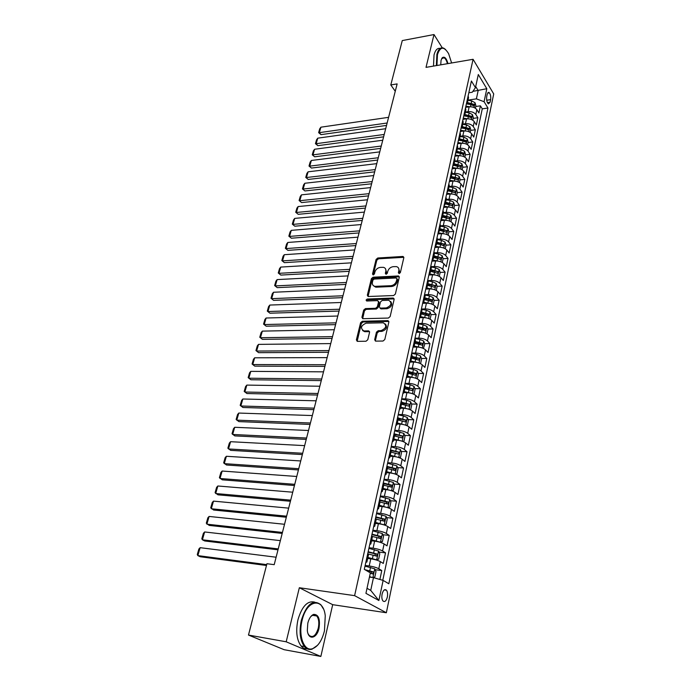 <?xml version="1.0" encoding="UTF-8"?>
<svg xmlns="http://www.w3.org/2000/svg" width="691" height="691" viewBox="0 0 691 691"><rect width="100%" height="100%" fill="white"/><g stroke="black" fill="none" stroke-linecap="round" stroke-linejoin="round"><path stroke-width="1.04" d="M399.139 273.619L400.365 272.591L403.812 257.752L402.723 256.456L377.778 258.002L376.085 259.453L372.509 274.051L373.235 274.966L374.427 273.947L374.893 272.047C375.809 269.352 377.632 267.797 380.37 267.382L383.445 267.331C385.405 267.875 386.183 269.248 385.803 271.459L385.345 273.377L386.088 274.301L387.297 273.273L387.755 271.356C388.662 268.644 390.501 267.08 393.274 266.657L396.435 266.614C398.405 267.167 399.199 268.549 398.828 270.76L398.379 272.695L399.139 273.619M387.34 597.059C387.858 594.044 387.565 591.764 386.459 590.209C384.671 588.836 383.211 590.123 382.097 594.096C381.562 597.11 381.847 599.391 382.952 600.954C384.766 602.345 386.226 601.049 387.34 597.059M374.677 339.661L375.628 341.121L383.013 341.034L384.801 339.523L388.86 322.058L387.953 320.633L362.334 321.237L360.59 322.714L356.383 339.894L357.307 341.345L366.005 341.242L367.776 339.747L369.564 332.311L368.649 330.877L363.863 330.937C360.123 328.19 360.875 325.599 366.135 323.163L383.358 322.801C387.133 325.608 386.364 328.225 381.035 330.644L378.219 330.695L376.44 332.19L374.677 339.661L375.446 341.095M299.341 587.739L286.186 641.792L248.475 635.055L284.131 649.695L320.849 656.45L332.691 604.677L386.347 612.753L354.613 595.651L299.341 587.739L332.691 604.677M442.249 47.791L434.008 34.55L426.019 67.373L473.076 59.296L354.613 595.651M434.008 34.55L402.274 40.579L390.795 84.95L395.261 91.255M248.475 635.055L266.933 563.718L274.206 564.668L397.144 83.905L390.795 84.95M393.611 295.541L395.373 294.055L399.277 277.272L398.491 275.951L373.088 277.203L371.378 278.663L367.336 295.169L368.139 296.517L393.611 295.541M394.12 299.436L390.139 316.564L388.368 318.059L362.775 318.706L361.911 317.316L363.691 310.078L365.418 308.601L375.602 308.281L377.355 306.795L378.504 301.993L377.675 300.628L366.714 301C365.807 300.283 366.023 299.626 367.353 299.022L393.032 298.054L394.12 299.436M379.886 579.473L381.778 570.55L375.135 569.712M365.142 565.471L369.21 565.972C373.218 566.568 376.405 567.492 378.789 568.745L380.318 561.61L383.289 563.441L385.535 552.852L379.022 552.1M369.037 547.747L373.08 548.196C377.061 548.758 380.231 549.682 382.589 550.977L384.092 543.938L387.02 545.847L389.232 535.404L382.849 534.739M372.864 530.265L376.897 530.671C380.853 531.189 383.997 532.122 386.329 533.461L387.806 526.525L390.7 528.494L392.885 518.198L386.615 517.611M376.647 513.024L380.655 513.396C384.593 513.871 387.72 514.804 390.018 516.186L391.477 509.345L394.336 511.383L396.487 501.225L390.329 500.716M380.378 496.034L384.36 496.354C388.282 496.794 391.382 497.727 393.654 499.152L395.097 492.407L397.912 494.506L400.046 484.495L393.982 484.046M384.049 479.269L388.022 479.545C391.927 479.96 395.002 480.893 397.247 482.353L398.664 475.693L401.445 477.861L403.544 467.988L397.593 467.608M387.677 462.737L391.633 462.979C395.511 463.35 398.56 464.283 400.78 465.786L402.188 459.221L404.935 461.441L406.999 451.698L401.143 451.387M391.253 446.429L395.192 446.628C399.053 446.965 402.076 447.906 404.278 449.435L405.66 442.966L408.372 445.246L410.411 435.632L404.65 435.382M394.716 434.941L396.522 435.028M394.786 430.338L398.698 430.502C402.542 430.804 405.548 431.745 407.716 433.317L409.081 426.926L411.767 429.266L413.779 419.783L408.096 419.584M398.146 419.247L401.221 419.351M398.266 414.462L402.162 414.583C405.98 414.859 408.968 415.801 411.119 417.407L412.467 411.102L415.11 413.503L417.096 404.14L411.508 404.002M401.54 403.751L405.738 403.855M401.696 398.802L405.574 398.888C409.383 399.13 412.346 400.072 414.47 401.713L415.801 395.494L418.409 397.947L420.37 388.705L414.859 388.618M404.891 388.454L409.979 388.541M405.09 383.341L408.951 383.393C412.734 383.609 415.68 384.55 417.779 386.226L419.091 380.085L421.674 382.589L423.609 373.477L418.176 373.434M408.493 373.365L415.939 373.416L408.606 371.482M408.433 368.096L412.277 368.104C416.042 368.294 418.962 369.236 421.044 370.937L422.339 364.883L424.887 367.439L426.796 358.439L421.441 358.448M413.037 358.456L417.355 358.456M411.732 353.041L415.559 353.023C419.307 353.179 422.21 354.12 424.265 355.856L425.544 349.871L428.057 352.479L429.949 343.6L424.663 343.652M417.416 343.729L420.724 343.695M414.997 338.184L418.798 338.132C422.529 338.262 425.414 339.203 427.444 340.965L428.705 335.066L431.193 337.718L433.058 328.951L427.841 329.046M421.657 329.158L423.998 329.115M418.21 323.518L422.002 323.431C425.708 323.535 428.575 324.476 430.579 326.264L431.823 320.443L434.285 323.138L436.125 314.483L430.985 314.621M425.725 314.768L427.193 314.725M421.424 309.032L425.164 308.92C428.852 308.998 431.694 309.939 433.68 311.762L434.907 306.009L437.343 308.747L439.156 300.205L434.078 300.386M429.491 300.542L430.329 300.516M424.861 294.729L428.273 294.591C431.953 294.642 434.769 295.593 436.738 297.432L437.956 291.757L440.357 294.539L442.154 286.1L437.135 286.324M428.178 280.598L431.357 280.451C435.01 280.477 437.818 281.427 439.761 283.293L440.962 277.687L443.337 280.511L445.108 272.176L440.141 272.435M431.4 266.648L434.397 266.484C438.034 266.484 440.815 267.434 442.741 269.326L443.924 263.789L446.274 266.657L448.027 258.425L443.086 258.719M434.509 252.871L437.394 252.69C441.013 252.673 443.786 253.614 445.695 255.532L446.861 250.064L449.185 252.975L450.903 244.847L445.989 245.175M437.541 239.276L440.366 239.069C443.968 239.026 446.714 239.976 448.597 241.91L449.755 236.512L452.052 239.466L453.754 231.433L448.856 231.796M440.487 225.836L443.294 225.62C446.878 225.551 449.599 226.501 451.473 228.462L452.614 223.124L454.885 226.112L456.561 218.183L451.698 218.581M443.397 212.578L446.179 212.336C449.746 212.241 452.458 213.191 454.315 215.177L455.438 209.909L457.684 212.932L459.342 205.097L454.497 205.529M446.265 199.466L449.038 199.207C452.588 199.094 455.283 200.044 457.114 202.048L458.228 196.849L460.448 199.906L462.089 192.167L457.261 192.634M449.098 186.518L451.862 186.242C455.395 186.112 458.073 187.062 459.886 189.084L460.983 183.944L463.177 187.036L464.801 179.384L459.99 179.885M451.897 173.735L454.652 173.432C458.168 173.286 460.819 174.227 462.616 176.274L463.704 171.195L465.872 174.322L467.479 166.764L462.694 167.291M454.661 161.089L457.399 160.778C460.906 160.606 463.54 161.556 465.319 163.62L466.399 158.602L468.541 161.754L470.13 154.292L465.363 154.853M457.399 148.608L460.128 148.271C463.609 148.081 466.235 149.031 467.997 151.113L469.051 146.155L471.176 149.342L472.748 141.957L467.997 142.553M460.102 136.265L462.815 135.92C466.278 135.704 468.887 136.654 470.631 138.753L471.685 133.847L473.784 137.068L475.33 129.778L470.606 130.4M462.771 124.069L465.475 123.706C468.921 123.473 471.512 124.423 473.24 126.539L474.276 121.694L476.358 124.941L477.887 117.738L475.823 114.473C474.112 112.331 471.538 111.389 468.101 111.64L465.406 112.02M473.188 118.386L477.887 117.738M380.318 561.61C377.942 560.341 374.764 559.416 370.765 558.838L367.672 558.466M384.092 543.938C381.743 542.625 378.59 541.701 374.608 541.157L371.533 540.828M387.806 526.525C385.492 525.16 382.356 524.236 378.409 523.735L375.343 523.433M391.477 509.345C389.188 507.945 386.079 507.013 382.149 506.546L379.091 506.287M395.097 492.407C392.834 490.964 389.75 490.031 385.837 489.608L382.797 489.375M398.664 475.693C396.427 474.225 393.36 473.283 389.474 472.894L386.45 472.687M402.188 459.221C399.977 457.701 396.936 456.768 393.058 456.406L390.052 456.241M405.66 442.966C403.475 441.411 400.452 440.478 396.599 440.15L393.602 440.012M409.081 426.926C406.921 425.345 403.924 424.404 400.089 424.11L397.109 423.998M412.467 411.102C410.324 409.487 407.345 408.545 403.535 408.277L400.564 408.2M415.801 395.494C413.684 393.844 410.73 392.903 406.93 392.669L403.976 392.609M419.091 380.085C416.993 378.4 414.064 377.459 410.29 377.26L407.327 377.226M422.339 364.883C420.266 363.172 417.355 362.222 413.598 362.049L410.54 362.049M425.544 349.871C423.497 348.134 420.603 347.193 416.863 347.037L413.607 347.072M428.705 335.066C426.684 333.295 423.808 332.345 420.085 332.224L416.492 332.285M431.823 320.443C429.828 318.646 426.969 317.696 423.272 317.601L419.489 317.705M434.907 306.009C432.929 304.178 430.096 303.237 426.407 303.168L422.642 303.297M437.956 291.757C435.995 289.9 433.179 288.959 429.517 288.916L425.768 289.071M440.962 277.687C439.018 275.804 436.228 274.863 432.575 274.845L428.843 275.027M443.924 263.789C442.007 261.889 439.234 260.939 435.598 260.948L431.884 261.163M446.861 250.064C444.961 248.138 442.197 247.197 438.586 247.223L434.889 247.473M449.755 236.512C447.872 234.569 445.134 233.618 441.54 233.67L437.852 233.947M452.614 223.124C450.748 221.155 448.027 220.213 444.451 220.282L440.789 220.584M455.438 209.909C453.59 207.913 450.886 206.963 447.327 207.067L443.682 207.386M458.228 196.849C456.397 194.827 453.719 193.886 450.169 194.007L446.541 194.352M460.983 183.944C459.178 181.906 456.509 180.964 452.976 181.102L449.366 181.474M463.704 171.195C461.916 169.14 459.265 168.189 455.758 168.354L452.156 168.751M466.399 158.602C464.62 156.529 461.985 155.579 458.496 155.76L454.911 156.183M469.051 146.155C467.297 144.056 464.68 143.115 461.208 143.313L457.632 143.763M471.685 133.847C469.94 131.739 467.341 130.798 463.877 131.014L460.327 131.48M474.276 121.694C472.558 119.569 469.975 118.627 466.529 118.861L462.987 119.353M487.259 94.036L486.714 96.628C486.343 99.945 486.896 102.372 488.382 103.892L490.109 102.233L490.645 99.651C491.016 96.325 490.455 93.907 488.96 92.387L487.259 94.036M386.347 612.753L493.72 93.933L473.076 59.296M367.016 588.309L370.73 590.39L373.468 577.624L383.125 580.405L388.834 583.765L487.95 108.021L484.08 101.707L476.384 98.865L468.014 100.109M383.125 580.405L378.884 600.505L365.928 593.344L370.359 572.891L364.304 569.324L471.4 81.011L475.46 87.645L478.302 74.524L486.818 88.707L484.08 101.707M382.779 580.302L482.275 108.832L480.409 105.835L478.898 112.961L476.842 109.679C475.14 107.537 472.566 106.595 469.137 106.846L465.622 107.355M466.313 104.211L467.479 102.57L467.09 100.661M466.675 103.918L470.942 104.591L473.871 105.887L473.948 104.315L467.479 102.57L468.533 97.742L468.153 95.824M473.24 126.539L475.33 129.778M470.631 138.753L472.748 141.957M467.997 151.113L470.13 154.292M465.319 163.62L467.479 166.764M462.616 176.274L464.801 179.384M459.886 189.084L462.089 192.167M457.114 202.048L459.342 205.097M454.315 215.177L456.561 218.183M451.473 228.462L453.754 231.433M448.597 241.91L450.903 244.847M445.695 255.532L448.027 258.425M442.741 269.326L445.108 272.176M439.761 283.293L442.154 286.1M436.738 297.432L439.156 300.205M433.68 311.762L436.125 314.483M430.579 326.264L433.058 328.951M427.444 340.965L429.949 343.6M424.265 355.856L426.796 358.439M421.044 370.937L423.609 373.477M417.779 386.226L420.37 388.705M414.47 401.713L417.096 404.14M411.119 417.407L413.779 419.783M407.716 433.317L410.411 435.632M404.278 449.435L406.999 451.698M400.78 465.786L403.544 467.988M397.247 482.353L400.046 484.495M393.654 499.152L396.487 501.225M390.018 516.186L392.885 518.198M386.329 533.461L389.232 535.404M382.589 550.977L385.535 552.852M378.789 568.745L381.778 570.55M373.468 577.624L369.443 577.097M476.384 98.865L478.163 90.573L475.702 86.539M472.86 91.385L486.818 88.707M468.818 92.758L472.273 92.231L475.46 87.645M286.186 641.792L320.849 656.45M475.728 106.509L480.409 105.835M482.275 108.832L487.95 108.021M464.412 112.849L464.81 114.741L465.881 109.852L465.484 107.951M461.709 125.183L462.115 127.058L463.195 122.108L462.797 120.234M464.81 114.741L463.644 116.356M458.971 137.673L459.385 139.522L460.482 134.512L460.068 132.655M462.115 127.058L460.949 128.647M456.198 150.31L456.621 152.132L457.736 147.071L457.312 145.231M459.385 139.522L458.219 141.085M453.391 163.102L453.832 164.907L454.954 159.776L454.523 157.963M456.621 152.132L455.455 153.678M450.549 176.05L450.998 177.829L452.139 172.646L451.689 170.85M453.832 164.907L452.665 166.419M447.673 189.161L448.131 190.915L449.288 185.663L448.83 183.901M450.998 177.829L449.832 179.323M444.762 202.437L445.237 204.165L446.403 198.853L445.937 197.108M448.131 190.915L446.973 192.374M441.817 215.877L442.3 217.587L443.475 212.197L443 210.479M445.237 204.165L444.071 205.598M438.837 229.49L439.321 231.165L440.521 225.715L440.029 224.022M442.3 217.587L441.134 218.987M435.814 243.267L436.315 244.925L437.524 239.397L437.023 237.739M439.321 231.165L438.163 232.539M432.747 257.233L433.266 258.857L434.484 253.26L433.974 251.628M436.315 244.925L435.157 246.264L440.012 247.119L440.573 244.536L443.613 245.746L443.829 244.044L436.911 242.195M429.647 271.373L430.173 272.971L431.417 267.305L430.89 265.69M433.266 258.857L432.108 260.161M426.502 285.694L427.047 287.257L428.299 281.522L427.764 279.941M430.173 272.971L429.016 274.241M423.324 300.205L423.877 301.742L425.146 295.921L424.602 294.375M427.047 287.257L425.889 288.493M420.102 314.906L420.664 316.409L421.951 310.518L421.398 308.998M423.877 301.742L422.719 302.943L424.153 303.245M416.837 329.797L417.407 331.265L418.711 325.306L418.141 323.811M420.664 316.409L419.515 317.575M413.52 344.887L414.116 346.329L415.438 340.283L414.85 338.832M423.428 332.578L417.407 331.257L416.267 332.397M410.169 360.184L410.774 361.592L412.112 355.459L411.516 354.042M414.116 346.329L412.968 347.418M406.766 375.688L407.388 377.053L408.744 370.842L408.131 369.46M410.774 361.592L409.633 362.637M403.319 391.4L403.95 392.73L405.332 386.433L404.71 385.086M407.388 377.053L406.248 378.063M399.83 407.319L400.478 408.614L401.877 402.24L401.229 400.927M403.95 392.73L402.818 393.689M396.288 423.471L396.954 424.723L398.37 418.254L397.714 416.984M400.478 408.614L399.346 409.538M392.695 439.839L393.378 441.048L394.811 434.492L394.138 433.266M396.954 424.723L395.822 425.596M389.059 456.431L389.75 457.606L391.21 450.955L390.519 449.763M393.378 441.048L392.255 441.877M385.371 473.266L386.079 474.397L387.556 467.652L386.848 466.503M389.75 457.606L388.627 458.383M381.622 490.334L382.348 491.422L383.842 484.581L383.125 483.475M386.079 474.397L384.956 475.123M377.83 507.643L378.564 508.688L380.085 501.752L379.35 500.69M382.348 491.422L381.233 492.104M373.978 525.203L374.738 526.197L376.275 519.166L375.524 518.155M378.564 508.688L377.459 509.319M370.065 543.022L370.842 543.964L372.406 536.829L371.637 535.862M374.738 526.197L373.632 526.775M366.109 561.092L366.895 561.99L368.484 554.752L367.698 553.837M370.842 543.964L369.745 544.482M366.895 561.99L365.807 562.448M378.884 600.505L370.73 590.39M398.379 272.695L399.104 273.498L399.553 271.563L398.5 268.022M385.466 268.695L386.528 272.263L386.079 274.172L385.345 273.377M403.838 257.311L378.513 258.805L376.811 260.248L373.252 274.837L372.509 274.051M399.294 276.771L373.831 277.989L372.121 279.449L368.07 296.508M396.928 278.922L396.168 277.981L374.133 279.069L372.933 280.097L372.432 282.118C372.034 284.416 372.864 285.824 374.919 286.342L390.864 285.711C393.671 285.314 395.528 283.733 396.453 280.969L396.928 278.922L397.653 279.717L396.954 278.628M373.555 285.789L375.662 287.128L376.509 287.171L375.766 286.394M397.653 279.717L397.178 281.764C396.263 284.528 394.397 286.1 391.598 286.497L376.509 287.171M378.521 301.423L379.247 302.77L378.107 307.564L376.353 309.041L366.187 309.361L364.451 310.829L362.671 318.689M394.138 298.875L368.104 299.79L366.869 301M386.304 307.936C391.503 305.612 392.315 303.055 388.757 300.265L382.218 300.447L380.465 301.924L379.324 306.735L380.18 308.117L386.304 307.936L387.046 308.713C391.503 307.184 392.721 304.774 390.709 301.501M380.059 308.091L380.922 308.886L380.387 308.126M387.046 308.713L381.138 308.894M385.431 324.019C387.556 327.387 386.338 329.84 381.795 331.395L378.979 331.447L377.208 332.941L375.438 340.395M362.594 330.523L364.632 331.68L364.243 330.954M369.564 331.645L365.021 331.697M388.869 321.427L363.103 321.989L361.358 323.466L357.161 341.319M475.365 108.219L475.9 105.706L475.028 102.717L471.746 100.903L467.971 100.316M387.141 123.007L319.337 132.663L320.909 127.187L388.592 117.332M469.94 106.777L465.889 106.138M321.004 134.65L318.62 132.646L319.337 132.663L321.004 134.65L386.528 125.408M466.917 103.667L472.005 104.6L473.948 104.315M318.62 132.646L319.717 128.82L320.909 127.187M451.612 62.976L448.632 53.699C443.968 46.124 440.236 46.435 437.455 54.632L436.937 65.498M436.358 65.602L436.885 54.416C438.353 49.001 440.668 46.928 443.812 48.215L445.548 49.476M440.737 64.85L441.057 60.324L442.266 57.724C444.529 56.17 446.429 58.13 447.967 63.607M433.499 66.086L434.034 54.926C435.33 50.046 437.377 47.878 440.176 48.422M447.397 63.702C446.628 60.592 445.522 58.614 444.08 57.776L441.635 58.675M324.459 630.84L325.262 615.828C323.336 596.912 306.674 599.477 302.079 620.483C298.097 635.841 304.109 651.751 312.479 648.719C317.972 646.586 321.971 640.626 324.459 630.84M317.584 645.264L311.995 649.203C309.145 649.989 306.623 649.108 304.42 646.577C300.024 640.427 298.996 631.66 301.336 620.276C306.614 604.115 313.135 598.95 320.892 604.78L323.31 608.736M319 628.318C316.875 638.804 308.195 640.54 307.322 630.382L307.815 623.135C309.076 618.359 311.028 615.439 313.662 614.377C318.534 614.394 320.313 619.041 319 628.318M308.082 633.699L309.102 635.366C312.824 638.139 315.882 635.72 318.275 628.119C319.328 622.824 318.819 618.782 316.737 615.975L313.196 614.869L310.829 616.519M307.27 648.858C304.938 649.039 302.865 648.08 301.051 645.973C296.646 639.831 295.618 631.082 297.959 619.723C302.002 606.24 307.59 600.375 314.716 602.137M314.759 614.757L315.269 615.741M472.782 120.243L473.344 117.634L472.463 114.646L469.154 112.84L465.363 112.236M384.213 134.46L316.167 143.693L317.756 138.165L385.682 128.716M467.41 118.783L463.255 118.126M317.851 145.671L315.45 143.659L316.167 143.693L317.851 145.671L383.609 136.827M464.179 115.907L468.343 116.563L471.279 117.859L471.374 116.278L464.862 114.516M464.421 115.622L469.422 116.546L471.374 116.278M315.45 143.659L316.564 139.789L317.756 138.165M470.174 132.413L470.761 129.701L469.863 126.712L466.529 124.916L462.72 124.302M381.259 146.034L312.971 154.853L314.578 149.256L382.736 140.23M464.853 130.945L460.595 130.262M314.673 156.805L312.254 154.784L314.673 156.805L380.655 148.375M461.64 128.025L465.717 128.681L468.662 129.968L468.766 128.379L462.21 126.608M461.864 127.714L466.805 128.638L468.766 128.379M312.254 154.784L313.377 150.88L314.578 149.256M467.539 144.721L468.135 141.905L467.237 138.926L463.877 137.129L460.051 136.507M378.262 157.747L309.732 166.125L311.356 160.476L379.765 151.873M462.27 143.244L457.9 142.536M311.451 168.06L309.015 166.039L311.451 168.06L377.675 160.053M459.049 140.299L463.056 140.947L466.01 142.225L466.123 140.619L459.532 138.848M459.247 139.945L464.153 140.869L466.123 140.619M309.015 166.039L310.155 162.083L311.356 160.476M464.862 157.177L465.492 154.266L464.577 151.277L461.199 149.489L457.338 148.859M375.23 169.58L306.459 177.518L308.1 171.809L376.75 163.646M459.67 155.7L455.179 154.957M308.195 179.435L305.75 177.406L308.195 179.435L374.652 171.852M455.412 156.123L454.937 156.045M456.414 152.702L460.361 153.35L463.333 154.629L463.454 153.005L456.829 151.225M456.578 152.314L461.476 153.247L463.454 153.005M305.75 177.406L306.89 173.415L308.1 171.809M462.158 169.787L462.806 166.764L461.89 163.784L458.478 162.005L454.609 161.357M372.173 181.56L303.15 189.04L304.809 183.262L373.71 175.557M457.062 168.302L452.424 167.533M304.904 190.941L302.442 188.902L304.904 190.941L371.603 183.797M452.717 168.69L452.19 168.604M453.719 165.261L460.612 167.17L460.75 165.546L454.082 163.75M453.849 164.829L460.75 165.546M302.442 188.902L303.599 184.868L304.809 183.262M459.42 182.545L460.094 179.418L459.161 176.438L455.732 174.668L451.836 174.011M369.072 193.67L299.799 200.684L301.483 194.845L370.626 187.598M454.428 181.068L449.634 180.256M301.57 202.567L299.099 200.52L301.57 202.567L368.51 195.873M449.996 181.413L449.4 181.31M450.964 177.967L457.865 179.876L458.021 178.235L451.309 176.43M451.076 177.492L458.021 178.235M299.099 200.52L300.274 196.443L301.483 194.845M456.656 195.458L457.347 192.219L456.406 189.239L452.95 187.477L449.038 186.812M365.945 205.918L296.422 212.457L298.115 206.557L367.517 199.777M451.767 193.981L446.809 193.135M298.21 214.314L295.722 212.267L298.21 214.314L365.392 208.086M447.25 194.283L446.576 194.171M448.157 190.82L455.084 192.729L455.248 191.079L448.494 189.265M448.269 190.31L455.248 191.079M295.722 212.267L296.905 208.146L298.115 206.557M453.849 208.535L454.566 205.175L453.616 202.204L450.143 200.45L446.196 199.777M362.775 218.313L293.001 224.359L294.72 218.391L364.364 212.094M449.081 207.067L443.95 206.177M294.807 226.199L292.302 224.143L294.807 226.199L362.231 220.438M444.468 207.317L443.726 207.188M445.306 203.828L452.268 205.745L452.45 204.078L445.652 202.256M445.427 203.275L452.45 204.078M292.302 224.143L293.502 219.971L294.72 218.391M451.007 221.768L451.759 218.296L450.791 215.324L447.293 213.579L443.328 212.897M359.57 230.846L289.546 236.4L291.274 230.362L361.177 224.558M446.36 220.308L441.048 219.367M291.369 238.214L288.847 236.158L291.369 238.214L359.035 232.936M441.653 220.515L440.832 220.369M442.43 216.991L449.418 218.917L449.608 217.233L442.776 215.402M442.551 216.413L449.608 217.233M288.847 236.158L290.065 231.934L291.274 230.362M448.139 235.173L448.908 231.58L447.932 228.609L444.408 226.873L440.417 226.173M356.323 243.534L286.048 248.57L287.801 242.463L357.955 237.168M443.605 233.722L438.12 232.729M287.897 250.367L285.357 248.302L287.897 250.367L355.805 245.581M438.811 233.869L437.904 233.713M439.511 230.328L446.533 232.245L446.74 230.552L439.856 228.721M439.64 229.706L446.74 230.552M285.357 248.302L286.584 244.035L287.801 242.463M445.229 248.734L446.023 245.02L445.039 242.057L441.489 240.33L437.472 239.622M353.041 256.361L282.515 260.878L284.286 254.703L354.69 249.926M440.823 247.309L440.012 247.119M284.381 262.649L281.824 260.576L284.381 262.649L352.531 258.374M435.943 247.395L434.941 247.223M436.695 243.163L443.829 244.044M436.557 243.819L440.573 244.536M281.824 260.576L283.068 256.266L284.286 254.703M442.283 262.476L443.104 258.633L442.11 255.679L438.526 253.96L434.492 253.234M349.724 269.343L278.939 273.325L280.727 267.08L351.391 262.839M438.008 261.068L432.385 259.997M280.822 275.078L278.257 272.997L280.822 275.078L349.223 271.313M433.041 261.094L431.944 260.896M433.559 257.493L440.651 259.419L440.884 257.7L433.922 255.843M433.715 256.793L440.884 257.7M278.257 272.997L279.51 268.635L280.727 267.08M439.295 276.383L440.15 272.418L439.139 269.464L435.537 267.754L431.443 267.011M346.364 282.481L275.32 285.91L277.134 279.596L348.048 275.899M435.166 275.001L429.552 273.904M277.229 287.637L274.647 285.556L277.229 287.637L345.871 284.407M430.104 274.966L428.904 274.75M430.528 271.33L437.653 273.256L437.904 271.528L430.899 269.663M430.692 270.587L437.904 271.528M274.647 285.556L275.916 281.142L277.134 279.596M436.28 290.47L437.153 286.376L436.133 283.422L432.497 281.729L428.299 280.961M342.961 295.783L271.667 298.642L273.498 292.258L344.671 289.114M432.281 289.114L426.641 287.983M273.593 300.352L270.993 298.262L273.593 300.352L342.486 297.657M427.142 289.019L425.829 288.778M427.461 285.34L434.622 287.275L434.889 285.53L427.833 283.655M427.634 284.562L434.889 285.53M270.993 298.262L272.271 293.796L273.498 292.258M433.214 304.74L434.121 300.507L433.093 297.571L429.431 295.878L425.043 295.066M339.523 309.231L267.961 311.52L269.818 305.059L341.25 302.485M429.361 303.418L423.652 302.235M269.913 313.204L267.296 311.105L269.913 313.204L339.056 311.071M424.36 299.54L431.547 301.475L431.832 299.713L424.732 297.821M424.533 298.711L431.832 299.713M267.296 311.105L268.592 306.588L269.818 305.059M430.122 319.156L431.054 314.82L430.009 311.883L426.321 310.207L421.648 309.335M336.042 322.852L264.221 324.545L266.095 318.015L337.787 316.02M426.416 317.903L420.577 316.659M266.19 326.204L263.556 324.105L266.19 326.204L335.584 324.64M421.13 317.661L419.826 317.411M421.208 313.913L428.437 315.847L428.731 314.077L421.588 312.177M421.398 313.04L428.731 314.077M263.556 324.105L264.869 319.536L266.095 318.015M427.003 333.71L427.945 329.322L426.891 326.394L423.168 324.727L418.15 323.777M332.518 336.638L260.438 337.726L262.338 331.119L334.289 329.728M262.425 339.359L259.773 337.251L262.425 339.359L332.069 338.383M418.081 332.259L416.898 332.034M418.02 328.475L425.285 330.419L425.596 328.622L418.409 326.713M418.219 327.56L425.596 328.622M259.773 337.251L261.103 332.63L262.338 331.119M423.41 348.463L424.792 344.006L423.73 341.086L419.981 339.428L414.928 338.46M328.951 350.587L256.603 351.063L258.529 344.377L330.739 343.591M420.404 347.452L414.177 346.044M258.615 352.669L255.955 350.553L258.615 352.669L328.519 352.28M414.997 347.055L413.857 346.839M414.79 343.22L422.089 345.172L422.417 343.358L415.179 341.44M414.997 342.27L422.417 343.358M255.955 350.553L257.294 345.88L258.529 344.377M420.033 363.423L420.638 363.388L421.605 358.888L420.525 355.969L416.742 354.328L411.672 353.343M325.34 364.718L252.733 364.554L254.677 357.791L327.145 357.636M417.347 362.525L410.895 361.03M254.677 357.791L253.442 359.285L252.077 364.01L254.763 366.135L324.917 366.36M411.896 362.049L410.696 361.816M411.516 358.163L418.85 360.115L419.204 358.292L411.914 356.366M411.741 357.161L419.204 358.292M416.613 378.582L417.39 378.521L418.375 373.961L417.278 371.05L413.468 369.417L408.364 368.424M321.678 379.014L248.812 378.21L250.773 371.361L323.518 371.844M414.255 377.804L407.569 376.206M250.773 371.361L249.537 372.846L248.164 377.623L250.868 379.756L321.272 380.611M408.761 377.243L407.405 376.975M408.433 372.259L413.814 373.399M408.208 373.304L415.567 375.256L415.939 373.416M413.158 393.956L414.108 393.853L415.092 389.232L413.995 386.329L410.152 384.714L405.012 383.695M317.981 393.499L244.839 392.022L246.834 385.094L319.838 386.234M411.11 393.283L404.2 391.59M246.834 385.094L245.59 386.563L244.199 391.408L246.92 393.542L317.584 395.036M405.6 392.643L404.045 392.333M404.848 388.653L412.242 390.605L412.639 388.748L405.254 386.796M405.09 387.547L412.639 388.748M409.668 409.538L410.774 409.392L411.776 404.71L410.661 401.817L406.792 400.21L401.618 399.173M314.232 408.156L240.831 405.997L242.843 398.992L316.107 400.806M407.932 408.968L400.789 407.172M242.843 398.992L241.6 400.452L240.192 405.349L242.93 407.491L313.852 409.642M402.421 408.251L400.633 407.889M401.445 404.192L408.882 406.153L409.297 404.278L401.851 402.317M401.696 403.043L407.146 404.226M406.135 425.345L407.396 425.138L408.416 420.387L407.284 417.511L403.38 415.913L398.18 414.868M310.432 423.004L236.763 420.145L238.801 413.054L312.332 415.559M404.71 424.879L397.334 422.97M238.801 413.054L237.557 414.505L236.132 419.463L238.887 421.605L310.069 424.429M399.225 424.075L397.187 423.661M397.999 419.955L405.487 421.925L405.911 420.024L398.379 418.046M398.258 418.746L405.911 420.024M402.568 441.359L403.976 441.091L405.004 436.28L403.864 433.412L394.691 430.761M306.588 438.042L232.651 434.466L234.715 427.288L308.514 430.502M401.445 440.996L393.827 438.975M234.715 427.288L233.472 428.722L232.029 433.741L234.802 435.9L306.234 439.407M396.003 440.124L393.68 439.64M394.501 435.917L402.041 437.904L402.49 435.986L394.716 433.948M394.777 434.665L402.49 435.986M398.949 457.606L400.504 457.269L401.549 452.389L400.391 449.53L391.158 446.878M302.693 453.27L228.488 448.96L230.578 441.696L304.645 445.635M398.137 457.338L390.277 455.205M230.578 441.696L229.326 443.121L227.866 448.2L230.664 450.359L302.356 454.583M392.773 456.388L390.139 455.844M390.959 452.104L398.552 454.099L399.018 452.173L390.804 450.031M391.218 450.791L399.018 452.173M395.295 474.078L396.988 473.663L398.051 468.723L396.876 465.872L387.573 463.212M298.745 468.697L224.273 463.635L226.389 456.276L300.723 460.957M394.777 473.905L386.675 471.659M226.389 456.276L225.136 457.692L223.659 462.832L226.475 465L298.426 469.94M389.543 472.894L386.545 472.264M387.366 468.515L395.01 470.519L395.502 468.567L386.882 466.347M387.409 467.099L393.343 468.429L393.861 469.82M393.343 482.508L391.564 490.765L393.421 490.282L394.501 485.272L393.309 482.439L383.937 479.779M294.755 484.322L220.006 478.492L222.148 471.037L296.759 476.479M391.365 490.705L383.021 488.338M222.148 471.037L220.895 472.445L219.401 477.645L222.234 479.822L294.452 485.505M386.364 489.651L382.9 488.917M383.721 485.151L391.426 487.164L391.927 485.194L383.246 482.949M383.229 483.562L389.767 485.039L390.268 486.447M387.815 507.712L389.81 507.142L390.899 502.055L389.698 499.23L380.257 496.57M290.704 500.146L215.687 493.529L217.855 485.989L292.734 492.208M387.867 507.712L379.324 505.251M217.855 485.989L216.603 487.38L215.082 492.648L217.941 494.825L290.419 501.269M383.358 506.693L379.204 505.795M380.024 502.02L387.781 504.041L388.316 502.055L379.549 499.783M379.428 500.336L386.148 501.873L386.623 503.307M383.807 524.823L386.148 524.227L387.245 519.071L386.027 516.255L376.526 513.594M286.601 516.186L211.308 508.757L213.502 501.122L288.665 508.144M380.637 524.054L375.455 522.914M384.179 524.866L375.567 522.396M213.502 501.122L212.249 502.495L210.72 507.833L213.588 510.018L286.333 517.239M376.284 519.122L384.092 521.161L384.645 519.148L375.809 516.851M375.697 517.378L382.322 518.881L382.926 520.409M379.67 542.167L382.425 541.554L383.548 536.328L382.313 533.53L372.734 530.861M282.446 532.433L206.885 524.175L209.105 516.445L284.537 524.288M377.528 541.64L371.654 540.267M380.439 542.254L371.758 539.792M209.105 516.445L207.853 517.801L206.298 523.208L209.192 525.402L282.196 533.426M372.276 536.423L380.352 538.514L380.922 536.484L372.008 534.169M371.905 534.661L378.573 536.181L379.178 537.745M375.36 559.736L378.659 559.131L379.8 553.828L378.547 551.038L368.899 548.369M278.24 548.904L202.394 539.792L204.648 531.958L280.347 540.638M374.211 559.451L367.802 557.879M376.638 559.891L367.897 557.43M204.648 531.958L203.396 533.305L201.815 538.781L202.394 539.792L204.735 540.975L278.007 549.82M367.733 553.854L376.56 556.117L377.148 554.07L368.156 551.72M368.061 552.178L374.772 553.733L375.368 555.331M373.244 577.598L374.833 576.95L375.99 571.578L374.721 568.805L365.003 566.128M266.691 564.633L197.851 555.607L200.131 547.678L276.115 557.222M369.918 577.166L369.46 577.02M372.112 577.451L369.555 576.596M200.131 547.678L198.878 549.008L197.281 554.545L197.851 555.607L200.217 556.747L266.476 565.48M370.298 573.176L372.708 573.971L373.321 571.898L364.908 569.678M366.135 570.403L371.136 571.621L371.516 573.167M369.21 565.972L370.765 558.838M373.08 548.196L374.608 541.157M376.897 530.671L378.409 523.735M380.655 513.396L382.149 506.546M384.36 496.354L385.837 489.608M388.022 479.545L389.474 472.894M391.633 462.979L393.058 456.406M395.192 446.628L396.599 440.15M398.698 430.502L400.089 424.11M402.162 414.583L403.535 408.277M405.574 398.888L406.93 392.669M408.951 383.393L410.29 377.26M412.277 368.104L413.598 362.049M415.559 353.023L416.863 347.037M418.798 338.132L420.085 332.224M422.002 323.431L423.272 317.601M425.164 308.92L426.407 303.168M428.273 294.591L429.517 288.916M431.357 280.451L432.575 274.845M434.397 266.484L435.598 260.948M437.394 252.69L438.586 247.223M440.366 239.069L441.54 233.67M443.294 225.62L444.451 220.282M446.179 212.336L447.327 207.067M449.038 199.207L450.169 194.007M451.862 186.242L452.976 181.102M454.652 173.432L455.758 168.354M457.399 160.778L458.496 155.76M460.128 148.271L461.208 143.313M462.815 135.92L463.877 131.014M465.475 123.706L466.529 118.861M468.101 111.64L469.137 106.846M475.823 114.473L476.842 109.679M486.697 100.23L490.645 99.651M487.397 102.622L490.109 102.233M399.553 271.563L398.828 270.76M386.528 272.263L385.803 271.459M376.811 260.248L376.085 259.453M378.513 258.805L377.778 258.002M403.432 257.268L402.723 256.456M368.087 295.947L367.336 295.169M372.121 279.449L371.378 278.663M373.831 277.989L373.088 277.203M398.906 276.728L398.189 275.934M391.598 286.497L390.864 285.711M397.178 281.764L396.453 280.969M362.68 318.067L361.911 317.316M364.451 310.829L363.691 310.078M366.187 309.361L365.418 308.601M376.353 309.041L375.602 308.281M378.107 307.564L377.355 306.795M379.247 302.77L378.504 301.993M368.104 299.79L367.353 299.022M393.766 298.84L393.032 298.054M377.208 332.941L376.44 332.19M378.979 331.447L378.219 330.695M381.795 331.395L381.035 330.644M369.27 331.62L368.502 330.877M357.169 340.628L356.383 339.894M361.358 323.466L360.59 322.714M363.103 321.989L362.334 321.237M388.515 321.384L387.772 320.624M474.035 107.511L475.054 102.786M471.253 103.158L471.746 100.903M470.467 106.768L470.942 104.591M471.443 119.534L472.48 114.715M468.653 115.121L469.154 112.84M467.859 118.783L468.343 116.563M468.826 131.705L469.889 126.79M466.028 127.222L466.529 124.916M465.224 130.945L465.717 128.681M466.183 144.013L467.263 138.995M463.376 139.47L463.877 137.129M462.555 143.253L463.056 140.947M463.497 156.477L464.602 151.355M460.681 151.856L461.199 149.489M459.852 155.7L460.361 153.35M460.785 169.088L461.908 163.853M457.96 164.398L458.478 162.005M457.114 168.31L457.632 165.909M458.038 181.845L459.187 176.507M455.205 177.086L455.732 174.668M454.35 181.051L454.877 178.624M455.257 194.767L456.431 189.317M452.424 189.93L452.95 187.477M451.551 193.946L452.087 191.485M452.441 207.844L453.642 202.282M449.599 202.929L450.143 200.45M448.718 206.998L449.262 204.501M449.599 221.085L450.817 215.402M446.74 216.093L447.293 213.579M445.85 220.204L446.403 217.682M446.714 234.482L447.958 228.686M443.855 229.421L444.408 226.873M442.948 233.584L443.501 231.027M443.795 248.052L445.064 242.135M440.927 242.904L441.489 240.33M440.832 261.794L442.136 255.748M437.964 256.568L438.526 253.96M437.032 260.835L437.602 258.218M437.844 275.709L439.165 269.542M434.959 270.397L435.537 267.754M434.026 274.716L434.596 272.064M434.812 289.797L436.168 283.5M431.918 284.398L432.497 281.729M430.968 288.778L431.555 286.091M431.737 304.075L433.119 297.64M428.843 298.581L429.431 295.878M427.884 303.021L428.472 300.3M428.627 318.525L430.035 311.961M425.725 312.954L426.321 310.207M424.749 317.445L425.345 314.69M425.475 333.166L426.917 326.463M422.564 327.499L423.168 324.727M421.579 332.051L422.184 329.262M422.287 348.005L423.756 341.155M419.368 342.244L419.981 339.428M418.366 346.856L418.979 344.023M419.048 363.034L420.551 356.046M416.129 357.178L416.742 354.328M415.11 361.851L415.732 358.983M415.775 378.262L417.304 371.127M412.847 372.311L413.468 369.417M411.819 377.044L412.449 374.142M412.449 393.689L414.021 386.407M409.513 387.642L410.152 384.714M408.476 392.436L409.115 389.499M409.089 409.331L410.687 401.886M406.144 403.181L406.792 400.21M405.09 408.036L405.738 405.056M405.677 425.172L407.31 417.58M402.723 418.927L403.38 415.913M401.661 423.851L402.317 420.828M403.734 419.947L405.893 420.016M402.222 441.238L403.89 433.482M399.268 434.881L399.925 431.832M398.18 439.873L398.845 436.816M400.288 435.874L402.456 435.969M398.716 457.52L400.417 449.599M395.753 451.059L396.427 447.967M394.656 456.12L395.33 453.02M396.789 452.026L398.975 452.139M395.166 474.035L396.902 465.941M392.194 467.462L392.877 464.326M391.08 472.584L391.762 469.439M393.248 468.394L395.433 468.533M388.584 484.08L389.275 480.91M387.461 489.28L388.152 486.093M389.655 484.996L391.857 485.151M387.919 507.704L389.724 499.299M384.93 500.94L385.63 497.719M383.781 506.209L384.49 502.979M386.01 501.821L388.221 502.003M384.231 524.849L386.062 516.332M381.216 518.034L381.933 514.76M380.059 523.381L380.776 520.098M382.322 518.881L384.541 519.088M380.491 542.236L382.348 533.599M377.459 535.361L378.176 532.053M376.284 540.785L377.001 537.46M378.573 536.181L380.801 536.415M376.69 559.874L378.573 551.107M373.641 552.947L374.375 549.587M372.449 558.44L373.183 555.072M374.772 553.733L377.018 553.992M372.89 577.546L374.755 568.874M369.771 570.775L370.514 567.363M370.92 571.526L373.175 571.811M384.282 589.915L386.459 590.209M487.906 92.542L488.96 92.387M403.794 257.294L403.086 256.482M399.217 276.754L398.491 275.951M375.662 287.128L374.919 286.342M380.922 308.886L380.18 308.117M394.008 298.849L393.274 298.071M364.632 331.68L363.863 330.937M369.417 331.62L368.649 330.877M388.705 321.393L387.953 320.633M444.08 57.776L442.067 58.13M441.998 58.199L442.266 57.724M301.051 645.973L304.42 646.577M316.737 615.975L312.306 615.275M313.196 614.869L313.662 614.377M312.479 648.719L311.995 649.203M393.343 468.429L395.502 468.567M389.767 485.039L391.927 485.194M386.148 501.873L388.316 502.055M382.469 518.95L384.645 519.148M378.746 536.259L380.922 536.484M374.971 553.811L377.148 554.07M371.136 571.621L373.321 571.898"/></g></svg>
